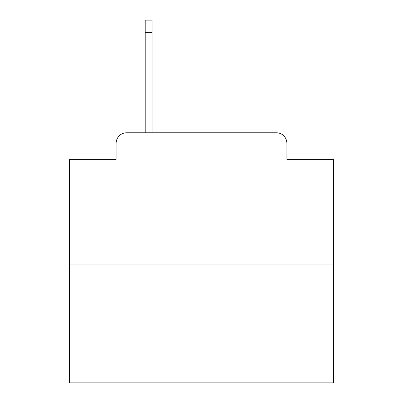 <?xml version="1.0" encoding="UTF-8"?>
<svg xmlns="http://www.w3.org/2000/svg" width="403" height="403" viewBox="0 0 403 403"><rect width="100%" height="100%" fill="white"/><g stroke="black" fill="none" stroke-linecap="round" stroke-linejoin="round"><path stroke-width="0.6" d="M116.114 143.342L116.114 159.729L116.114 143.342A10.574 10.574 0 0 1 126.688 132.768L145.191 132.768L145.191 20.15L152.067 20.15L152.067 132.768L160.258 132.768M333.679 264.947L69.321 264.947L69.321 382.85L333.679 382.85L333.679 159.729L286.886 159.729L286.886 143.342A10.574 10.574 0 0 0 276.312 132.768L126.688 132.768M69.321 264.947L69.321 159.729L116.114 159.729M242.742 132.768L276.312 132.768M286.886 159.729L286.886 143.342M145.191 32.311L152.067 32.311"/></g></svg>
